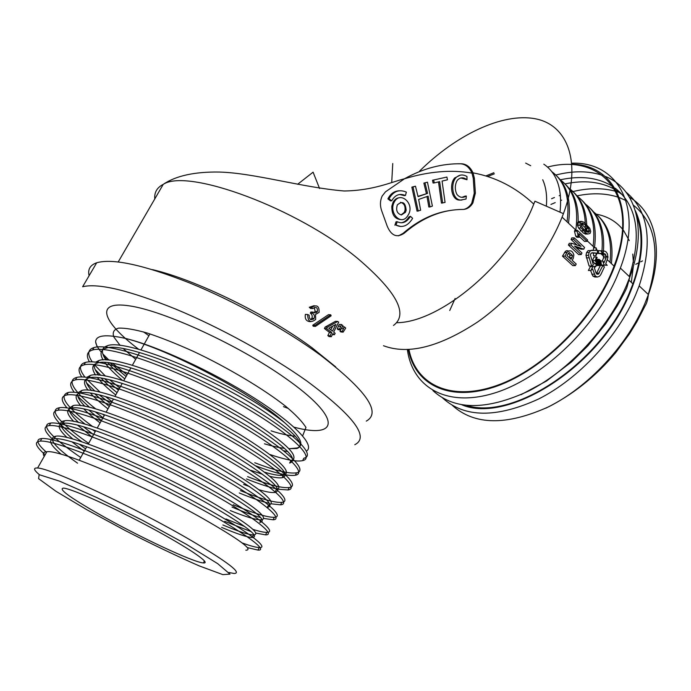 <?xml version="1.0" encoding="UTF-8"?>
<svg xmlns="http://www.w3.org/2000/svg" width="691" height="691" viewBox="0 0 691 691"><rect width="100%" height="100%" fill="white"/><g stroke="black" fill="none" stroke-linecap="round" stroke-linejoin="round"><path stroke-width="1.04" d="M330.721 314.785L328.467 314.673L312.747 325.236L313.213 326.256L315.45 326.394L314.984 325.366L330.721 314.785L331.144 315.804L315.45 326.394M152.556 269.645C195.648 279.639 267.788 314.88 312.082 347.789L335.722 366.912M313.127 312.125C314.811 313.239 316.245 313.049 317.437 311.546C317.696 307.46 316.15 306.467 312.798 308.549L311.529 307.348C316.841 304.334 319.354 306.009 319.095 312.375L315.519 314.465L315.692 319.449C310.596 323.31 307.901 321.661 307.616 314.491L309.153 315.182C309.318 319.726 310.967 320.797 314.103 318.404C314.889 316.305 314.37 314.586 312.557 313.23L313.127 312.125L310.881 312.021L310.311 313.127C312.125 314.483 312.643 316.202 311.857 318.283L310.579 319.562M314.224 307.521L315.191 311.451L314.042 312.557M314.163 305.655L309.283 307.262L310.544 308.462L312.798 308.549M316.849 312.272L317.178 311.537M307.616 314.491L305.37 314.388C304.671 319.138 306.441 321.565 310.674 321.661M313.541 319.156L313.861 318.387M341.544 324.528L339.272 324.399L337.234 328.925L338.141 329.676L340.413 329.814L339.506 329.063L341.544 324.528L342.995 325.737L340.413 329.814M337.744 321.427L335.481 321.306L325.159 327.059L324.416 328.501L329.46 332.406L327.819 335.619L329.028 336.577L331.283 336.733L330.073 335.774L331.715 332.552L326.67 328.64L327.404 327.197L337.744 321.427L338.685 322.187L333.658 332.069L335.161 333.278L334.427 334.72L332.924 333.511L331.283 336.733M341.553 327.88L339.989 331.239L340.862 331.982L343.151 332.129L342.278 331.386L344.317 326.86L345.716 328.061L343.151 332.129M408.977 349.516C415.688 384.541 450.584 402.093 497.442 385.258C544.163 368.692 595.331 317.022 614.066 266.104C640.764 196.641 601.999 152.616 547.566 167.067M419.601 171.074C456.043 135.021 502.253 112.581 535.171 118.748C567.976 124.803 582.349 162.765 563.424 213.666L562.085 217.121C546.78 255.661 513.802 296.612 477.861 321.825C439.623 347.037 408.165 355.01 383.479 345.725M583.42 233.117L585.933 233.04L587.92 234.007L590.062 233.454L590.71 231.442L589.794 228.324L584.206 222.338L581.658 221.405L579.136 221.509L577.659 222.545L577.477 225.309L578.557 228.004L583.42 233.117L586.797 234.042M568.365 250.937L566.931 250.634L565.497 251.248L562.457 256.145L572.813 265.638L575.335 265.629L564.97 256.111L567.086 252.327C570.04 249.667 572.303 250.513 573.893 254.858L573.288 258.33L572.183 260.326L576.225 264.048L575.335 265.629M577.322 230.302L574.817 230.388L574.489 231.209L575.741 236.253L576.881 237.324L579.386 237.246L578.246 236.175L576.994 231.122L577.322 230.302L587.6 239.993L587.056 241.349L578.825 233.593L579.386 237.246M579.326 236.503L584.551 241.409L587.056 241.349M575.94 247.369L581.278 249.209L583.783 249.157L574.532 246.056L581.977 252.992L581.209 254.564L570.913 244.994L571.759 243.275L581.036 246.402L573.573 239.431L574.29 237.851L584.551 247.456L583.783 249.157M571.759 243.275L569.254 243.336L568.408 245.055L578.704 254.608L581.209 254.564M574.29 237.851L571.794 237.92L571.077 239.501L577.106 245.115M597.758 261.578L598.933 260.438L600.384 261.872L600.229 263.867L598.656 264.342L598.786 265.456L600.332 265.102L601.222 263.038L600.799 260.783L599.175 259.375L597.784 259.954L596.998 262.088L595.867 260.395L597.136 257.527L596.583 257L595.011 260.55L597.266 263.867L597.758 261.578L597.395 264.351M594.761 263.884L597.283 263.893L594.761 263.884L594.398 263.34L596.912 263.323M596.583 257L594.07 257.035L592.498 260.567L594.407 263.331M599.9 264.342L596.152 264.359L596.16 265.422L599.322 265.569M591.617 266.026L589.112 266.035L585.977 255.376L586.581 252.56L588.101 250.634L596.057 250.418L596.048 247.775L597.594 251.861L595.996 255.705L596.039 253.061L592.256 252.759L591.116 253.243L590.373 254.901L593.344 264.808L591.617 266.026L588.482 255.342L589.086 252.517L590.606 250.591L592.308 250.116M593.552 250.211L593.543 247.819L596.048 247.775M595.996 255.705L593.491 255.73L593.534 253.096L591.79 252.958M604.392 266.968L602.906 265.456L604.392 266.968L600.833 274.569L599.434 276.322L597.335 277.022L594.821 277.005L592.861 276.072L590.563 270.466M597.335 277.022L595.374 276.08L592.628 269.075L590.909 270.466L588.395 270.466L590.373 266.605L595.962 266.311L594.312 267.693L596.039 272.954L596.877 274.146L598.285 274.223L602.872 265.543M596.437 273.524L600.401 265.465L602.906 265.456M607.242 265.266L604.159 265.059L602.69 260.999L604.21 262.425L606.085 257.786L605.618 254.383L604.539 253.735L598.475 253.251L598.475 250.608L604.487 251.101L606.093 251.844L607.519 253.968L607.881 257.657L605.731 263.85L607.242 265.266L601.645 265.068L601.118 263.608M602.302 260.999L603.571 257.812L603.096 254.418L602.025 253.77L596.981 253.364M600.902 251.058L601.965 251.144M563.424 213.666L534.912 201.193L533.763 204.087C510.917 263.401 440.616 322.524 396.686 322.714M474.38 178.269L473.015 172.845C470.398 167.196 466.667 164.173 461.813 163.776C442.387 163.344 423.281 168.336 404.494 178.77L385.466 191.839L382.166 196.045C379.964 200.908 379.895 206.065 381.942 211.515L387.185 226.095C391.261 235.769 396.954 238.136 404.261 233.187C422.633 217.389 442.231 209.477 463.048 209.451C466.961 209.295 470.234 207.17 472.851 203.059L475.373 193.074L474.38 178.269L473.249 178.278L474.251 193.255L471.72 203.232C469.612 206.6 466.961 208.665 463.756 209.416M97.163 347.003L95.626 341.89C95.816 335.178 105.783 334.021 125.512 338.426C156.468 345.811 212.146 371.421 253.606 397.645C295.212 423.911 315.416 445.669 306.467 451.085M287.845 451.603L283.785 450.782M95.626 341.89C95.971 344.628 97.846 348.039 101.249 352.116M102.821 353.922L109.066 360.21M112.668 363.431L127.014 374.833M466.866 405.513C513.741 420.543 600.755 363.388 629.415 292.69L632.93 283.88C642.362 256.957 643.571 234.145 636.566 215.462M622.539 194.948L616.545 190.466M614.679 189.343C600.712 181.698 584.145 179.885 564.97 183.892M629.302 276.538C641.965 235.121 637.301 205.693 615.301 188.263M613.012 186.648C598.57 177.604 581.001 175.324 560.297 179.798M366.299 421.113C381.708 412.501 366.368 390.475 320.279 355.019C285.046 329.227 234.525 301.241 190.12 283.137C143.84 264.938 112.693 258.149 96.688 262.779C90.141 265.094 87.61 269.404 89.104 275.718M143.521 331.922L148.911 335.731M283.474 406.645L288.32 408.441M631.306 282.351L633.353 266.303M633.397 262.468L632.783 254.098M629.276 240.632L623.636 230.569M622.487 229.101C615.811 221.155 607.069 216.171 596.264 214.158M39.37 474.682C33.652 469.897 33.056 467.686 37.582 468.032C49.959 467.816 136.334 508.3 191.657 540.777C228.142 562.379 242.299 573.28 234.137 573.478L228.842 572.502M186.76 544.525L143.072 520.617L96.939 497.641L59.59 481.169L39.154 474.657L38.575 478.647L56.066 491.361L86.945 509.794L125.278 530.567C152.59 544.517 177.285 556.307 199.362 565.955L222.83 574.618L229.999 574.143L217.717 563.675L186.76 544.525M61.266 454.289C50.08 444.874 47.731 439.718 54.209 438.82C68.254 435.658 155.19 473.24 210.219 504.966C246.48 526.145 260.472 536.993 252.198 537.512C247.188 537.261 236.996 533.884 221.621 527.38M77.547 463.195C54.649 446.999 47.359 438.008 55.686 436.228C69.8 432.937 156.702 470.424 211.645 502.219C247.844 523.441 261.785 534.35 253.476 534.964C248.449 534.756 238.248 531.422 222.865 524.953M44.215 456.406C42.436 453.477 43.317 451.923 46.85 451.733C60.566 449.21 147.641 487.293 203.111 518.691C239.656 539.628 253.891 550.131 245.823 550.2M84.233 451.258L72.175 441.99M67.191 437.628C58.191 429.197 56.792 424.464 62.985 423.419C77.418 419.497 164.182 456.501 218.701 488.615C254.608 510.062 268.315 521.316 259.807 522.379L261.094 519.857M85.572 448.865L79.353 444.218M73.03 439.139C65.109 432.488 60.955 427.479 60.566 424.101M60.566 423.929C60.566 422.227 61.862 421.199 64.453 420.845C78.947 416.803 165.685 453.711 220.118 485.885C255.964 507.384 269.62 518.708 261.077 519.848C255.938 519.908 245.659 516.808 230.25 510.545M92.197 437.032L77.677 425.25M73.782 421.475C66.44 413.779 65.74 409.331 71.691 408.148C86.505 403.475 173.096 439.908 227.106 472.394C262.675 494.125 276.089 505.777 267.357 507.367L268.635 504.862C277.385 503.186 264.022 491.465 228.505 469.69C174.581 437.144 88.025 400.806 73.142 405.6L69.195 408.234M93.527 434.648L83.602 426.839M78.67 422.503C72.356 416.656 69.152 412.164 69.074 409.037M100.109 422.901C93.337 417.735 87.93 413.114 83.879 409.037M80.795 405.703C74.74 398.56 74.585 394.319 80.32 392.998C95.513 387.599 181.932 423.471 235.441 456.319C270.665 478.31 283.802 490.36 274.845 492.467C271.736 492.864 266.484 491.966 259.09 489.772M101.422 420.543L88.889 410.152M84.976 406.368C79.862 401.125 77.383 397.031 77.53 394.103M77.945 392.721L81.763 390.475C97.016 384.947 183.409 420.724 236.832 453.642C272.004 475.676 285.089 487.786 276.098 489.979M249.753 486.689L243.629 484.417M107.951 408.891C100.42 402.991 94.624 397.766 90.556 393.231M88.077 390.225C83.058 383.514 83.326 379.428 88.88 377.977C104.445 371.853 190.69 407.172 243.698 440.383C278.594 462.633 291.455 475.071 282.274 477.697C279.648 478.155 275.502 477.706 269.844 476.341M109.264 406.55L94.874 393.991M91.713 390.614C87.541 385.846 85.606 382.071 85.926 379.299M86.79 377.355L90.305 375.472C105.93 369.227 192.15 404.451 245.08 437.723C279.924 460.025 292.734 472.523 283.517 475.227C279.898 475.866 273.619 474.855 264.679 472.212M262.71 474.363L250.859 470.312M115.743 394.976C107.597 388.437 101.534 382.693 97.552 377.744M95.539 374.997C91.359 368.623 91.972 364.649 97.371 363.077C113.298 356.245 199.371 391.02 251.887 424.585C286.463 447.094 299.048 459.912 289.65 463.03L290.902 460.586M117.038 392.652C110.43 387.323 105.196 382.512 101.318 378.227M98.744 375.17C95.315 370.791 93.821 367.267 94.261 364.615M95.686 362.127L98.787 360.59C114.775 353.645 200.813 388.325 253.251 421.951C283.543 441.54 296.931 453.978 293.416 459.282M122.566 380.421C114.378 373.615 108.444 367.647 104.764 362.525M103.123 359.985C99.634 353.878 100.523 349.991 105.792 348.307C122.074 340.775 207.974 375.006 260.006 408.917C294.28 431.694 306.597 444.883 296.94 448.494L288.786 448.675M124.76 378.867C117.522 372.881 111.968 367.517 108.098 362.784M105.982 359.994C100.851 352.54 101.257 347.823 107.191 345.837C123.534 338.193 209.408 372.337 261.362 406.299C270.639 412.251 278.499 417.796 284.951 422.961C300.594 436.893 304.688 445.229 297.234 447.984L289.512 448.684M292.811 459.809L290.876 460.586M354.794 444.71C369.754 437.187 353.827 415.991 306.994 381.095C271.235 355.658 220.256 327.612 175.687 309.076C129.269 290.384 98.252 282.939 82.635 286.748L96.688 262.779M46.547 452.311C36.865 443.76 35.293 439.165 41.814 438.535C55.971 437.083 120.269 463.108 179.41 493.849C238.611 524.564 271.909 548.447 259.211 547.557C255.99 547.436 250.28 545.89 242.083 542.901M80.743 457.494C70.292 450.351 62.078 444.106 56.092 438.776M54.883 437.679C45.407 428.869 44.008 423.998 50.685 423.056C65.187 420.931 129.45 446.36 188.202 477.187C247.007 507.971 279.769 532.58 266.812 532.364C263.997 532.433 259.341 531.422 252.837 529.341M244.744 526.533L225.94 518.958M88.655 443.363C77.712 435.701 69.29 429.042 63.373 423.376M63.157 423.16C53.881 414.108 52.654 408.951 59.478 407.716C74.3 404.917 138.546 429.767 196.926 460.672C255.368 491.543 287.586 516.851 274.327 517.3C267.555 517.524 253.847 513.344 233.221 504.741M92.551 426.468C66.31 407.068 58.199 395.744 68.21 392.488C83.369 389.05 147.572 413.322 205.564 444.313C263.625 475.253 295.316 501.243 281.807 502.348C274.888 502.91 261.103 499.006 240.451 490.636M104.298 415.421L102.501 414.09M95.773 408.951C88.431 403.155 82.713 398.007 78.627 393.499M77.928 392.713C70.525 384.17 70.162 379.065 76.856 377.398C92.318 373.304 156.494 397.014 214.124 428.083C271.822 459.1 302.995 485.773 289.209 487.526C282.161 488.407 268.298 484.78 247.62 476.635M112.028 401.601L105.559 396.617M100.195 392.238L86.427 378.944M84.984 377.165C78.8 369.132 78.955 364.217 85.451 362.421C101.232 357.713 165.374 380.871 222.632 412.009C279.959 443.095 310.613 470.424 296.56 472.808C289.382 474.017 275.441 470.657 254.746 462.728M119.707 387.893L109.791 379.929M105.438 376.111L94.278 364.598M92.266 361.894C87.083 354.276 87.645 349.499 93.95 347.582C110.033 342.244 174.132 364.848 231.036 396.064C288.009 427.211 318.162 455.205 303.859 458.211L302.658 460.621C296.81 461.933 285.936 459.912 270.008 454.557M284.588 448.364C279.009 447.69 272.297 446.17 264.437 443.803M125.512 338.426C168.604 349.059 254.72 394.587 284.951 422.961M45.157 454.747C35.448 446.231 33.842 441.687 40.328 441.108C54.425 439.761 118.722 465.881 177.924 496.604C237.186 527.302 270.596 551.072 257.959 550.079L247.292 547.583M52.481 439.13C43.887 430.942 42.799 426.433 49.216 425.613C63.658 423.592 127.93 449.115 186.751 479.934C245.625 510.709 278.473 535.197 265.56 534.869L255.834 533.063M251.083 531.604L224.73 521.325M82.022 441.912C72.693 435.175 65.55 429.327 60.592 424.369M60.057 423.833C52.326 415.827 51.652 411.3 58.035 410.238C72.814 407.56 137.068 432.506 195.501 463.402C253.994 494.264 286.299 519.451 273.092 519.779L263.703 518.44M260.671 517.619C252.949 515.382 243.396 511.867 232.021 507.09M95.211 431.65L92.283 429.543M85.166 424.205C78.454 419.005 73.142 414.384 69.23 410.333M67.027 407.915C60.713 400.521 60.627 396.219 66.768 395.002C81.858 391.659 146.069 416.025 204.139 447.008C262.26 477.93 294.046 503.817 280.572 504.819L271.122 503.817M269.386 503.402C261.431 501.407 251.386 497.926 239.259 492.959M103.011 417.71L95.228 411.853M89.631 407.362L77.884 396.522M74.317 392.324C69.126 385.405 69.489 381.251 75.431 379.886C90.841 375.904 155.017 399.7 212.707 430.752C270.466 461.752 301.725 488.321 287.992 489.962L278.214 489.245M277.532 489.107C269.43 487.354 259.065 483.959 246.437 478.941M110.759 403.881L99.469 395.01M94.969 391.141L86.539 382.926M81.814 377.001C77.522 370.436 78.256 366.403 84.034 364.891C99.763 360.287 163.914 383.54 221.241 414.66C278.628 445.738 309.361 472.964 295.351 475.235C288.57 476.367 275.459 473.275 256.024 465.959M118.437 390.156L104.583 378.798M100.903 375.403L95.177 369.547M89.45 361.903C85.891 355.623 86.928 351.659 92.551 350.026C108.591 344.792 172.707 367.5 229.662 398.698C286.696 429.837 316.919 457.718 302.649 460.621M126.064 376.526L110.292 363.06M107.243 360.054L103.805 356.366M98.355 513.767C69.437 497.2 57.845 488.641 63.598 488.105C71.873 488.744 112.788 507.134 150.785 527.561C188.876 547.989 211.878 563.804 203.413 562.932C193.713 562.586 137.492 536.104 98.355 513.767M609.98 262.26C612.52 239.138 607.087 222.398 593.681 212.025M601.671 253.744C604.15 230.837 598.76 214.305 585.502 204.139M593.103 246.35C595.884 223.072 590.598 206.35 577.235 196.166M585.044 233.964C586.685 212.673 581.286 197.384 568.866 188.107M575.819 230.068C578.859 206.626 573.72 189.921 560.41 179.954M567.026 221.776C570.196 198.257 565.143 181.56 551.85 171.705M494.35 173.821L487.656 176.49M493.858 172.715L485.859 175.929M546.348 206.194C547.237 195.907 546.028 187.088 542.711 179.729M530.714 165.71L525.661 163.093M611.362 263.556C613.763 242.36 609.289 226.423 597.94 215.756M603.139 254.513C605.316 233.8 600.876 218.261 589.812 207.905M594.51 247.68C597.128 226.398 592.826 210.487 581.597 199.967M586.737 231.934C587.436 214.175 582.962 200.848 573.297 191.943M577.875 226.605C579.386 207.481 575.059 193.221 564.893 183.823M568.486 223.158C571.682 199.12 566.335 182.234 552.446 172.491M559.995 212.163C562.509 189.325 557.101 173.32 543.8 164.164M642.544 260.904L640.747 261.803M638.916 262.718L635.746 264.299M319.562 188.496L313.092 172.171L297.666 184.264M392.756 163.525L391.711 182.579M389.465 196.201L389.024 198.101M446.904 177.051L432.523 180.247L446.904 177.051L447.448 179.807L442.076 181.077L445.056 202.428L441.445 203.111L438.5 181.914M432.523 180.247L433.067 183.02L434.25 182.916L433.698 180.144M442.637 203.033L439.649 181.647L434.25 182.916M400.944 226.536L396.047 225.162C402.257 228.056 407.63 226.026 412.173 219.073L412.605 218.296L410.394 216.292L408.891 216.974C406.844 220.394 404.235 222.338 401.065 222.822M396.047 225.162L397.204 221.725L396.038 221.785L394.889 225.214M410.394 216.292L410.065 216.905C406.498 222.424 402.214 224.031 397.204 221.725M456.829 194.266C454.903 190.051 454.825 185.775 456.621 181.448L457.494 180.075C460.422 177.224 463.592 177.112 466.995 179.746L466.978 176.499C462.789 174.097 459.023 174.581 455.68 177.958L454.453 179.841C450.696 187.019 453.356 200.157 460.802 200.01L466.062 199.034L466.33 196.037C462.737 198.239 459.567 197.652 456.829 194.266M460.318 175.143L454.488 178.062L453.261 179.945C449.521 187.114 452.164 200.235 459.61 200.088L461.977 200.053M460.828 177.95L466.995 179.746M465.086 196.71L465.129 196.123L462.08 197.298M465.129 196.123L466.33 196.037M451.543 210.271C434.311 212.56 418.141 220.256 403.043 233.377L398.465 235.847M403.043 233.377L404.261 233.187M456.639 163.793L460.681 163.802C465.613 164.225 469.379 167.326 471.979 173.113L473.249 178.278M460.681 163.802L461.813 163.776M417.995 196.356L427.548 193.394L418.055 196.65L415.481 186.199L411.845 187.123L417.062 211.178L420.638 210.254L418.651 199.414L428.118 196.149L430.018 206.937L428.835 207.006L427.003 196.529M411.845 187.123L413.019 187.019L418.236 211.109M415.481 186.199L413.019 187.019M426.373 193.48L423.868 183.098L427.461 182.182L432.402 206.091L430.018 206.937M423.868 183.098L427.461 182.182M427.548 193.394L425.043 182.994M401.117 219.6C394.777 219.177 391.676 214.702 391.823 206.186L393.084 202.213C394.751 199.258 397.057 197.747 400.02 197.678M407.37 216.283L408.191 215.031C415.282 203.957 400.115 190.371 394.241 202.135C388.506 212.474 400.754 226.087 407.37 216.283M399.64 194.473L404.244 195.622L404.408 195.069M387.91 198.896L390.579 200.926L392.03 200.252C395.433 194.724 399.89 193.152 405.41 195.527L406.377 192.141C399.346 189.127 393.697 191.105 389.43 198.075L389.068 198.809L387.91 198.896L388.273 198.144C390.83 193.515 394.44 191.061 399.122 190.785M405.41 195.527L404.244 195.622M389.068 198.809L391.737 200.839M401.428 214.953L405.418 212.318L406.144 210.401C405.531 202.42 402.594 200.571 397.351 204.856C395.71 210.254 397.066 213.623 401.428 214.953M401.091 214.936L404.252 212.379L404.978 210.47C405.513 205.953 404.01 203.232 400.469 202.325M599.65 260.757L598.199 260.775L599.65 260.766M598.441 265.292L595.936 265.309M598.553 265.353L596.048 265.361M598.674 265.404L596.16 265.422M598.786 265.456L596.281 265.465M598.898 265.491L596.393 265.508M599.011 265.525L596.497 265.534M599.114 265.543L596.609 265.56M599.218 265.56L596.713 265.569M598.631 259.341L596.333 259.367L598.536 259.375M598.432 259.41L596.298 259.436M598.328 259.462L596.281 259.488M598.233 259.531L596.255 259.548M598.13 259.6L596.221 259.617M598.026 259.686L596.186 259.704M597.957 259.764L596.152 259.781M597.87 259.859L596.108 259.868M597.784 259.954L596.065 259.971M597.706 260.058L596.013 260.075M597.629 260.161L595.97 260.179M597.56 260.274L595.918 260.291M597.482 260.386L595.875 260.403M597.249 260.878L596.221 260.887M597.205 261.008L596.307 261.017M597.171 261.146L596.402 261.155M597.128 261.284L596.497 261.293M597.093 261.44L596.592 261.44M595.011 260.55L592.498 260.567M596.964 263.401L594.459 263.418M597.015 263.478L594.51 263.496M597.059 263.547L594.554 263.565M597.205 263.772L594.701 263.781M597.249 263.841L594.744 263.858M599.132 260.481L598.631 260.481M599.235 260.516L598.536 260.524M599.339 260.559L598.449 260.567M599.442 260.619L598.363 260.628M599.546 260.68L598.276 260.688M599.745 260.861L598.112 260.87M599.84 260.956L598.035 260.973M599.926 261.06L597.974 261.077M600.004 261.163L597.914 261.181M600.082 261.267L597.87 261.284M600.151 261.379L597.819 261.397M600.22 261.483L597.784 261.509M600.28 261.604L597.767 261.621M600.332 261.734L597.827 261.759M600.384 261.872L597.87 261.898M600.419 262.019L597.914 262.036M600.453 262.157L597.948 262.183M600.479 262.312L597.974 262.33M600.496 262.459L597.991 262.476M600.505 262.606L598 262.623M600.505 262.761L598 262.779L600.505 262.779M600.505 262.917L597.991 262.934M600.488 263.055L597.974 263.072M600.462 263.185L597.957 263.202M600.436 263.323L597.922 263.34M600.393 263.461L597.888 263.478M600.349 263.591L597.836 263.608M600.289 263.729L597.784 263.746M600.229 263.867L597.715 263.884M600.151 263.997L597.646 264.014M600.073 264.135L597.568 264.143M600.03 264.187L597.525 264.204M599.969 264.273L597.456 264.282M599.823 264.394L598.795 264.403M599.745 264.446L598.916 264.454M599.658 264.48L599.037 264.489M568.408 245.055L570.913 244.994M571.077 239.501L573.573 239.431M588.853 257.838L586.348 257.864M588.482 255.342L585.977 255.376M589.086 252.517L586.581 252.56M590.606 250.591L588.101 250.634M596.039 253.061L593.534 253.096M590.909 270.466L592.878 266.596L595.962 266.311M595.374 276.08L592.861 276.072M594.269 274.18L591.755 274.172M592.878 266.596L590.373 266.605M599.304 273.152L596.791 273.152M604.159 265.059L601.645 265.068M602.69 260.999L600.92 261.017M606.085 257.786L603.571 257.812M606.283 256.119L603.77 256.145M605.618 254.383L603.096 254.418M604.539 253.735L602.025 253.77M598.475 253.251L597.024 253.269M598.475 250.608L597.136 250.634M608.028 256.827L607.026 256.836M575.741 236.253L578.246 236.175M574.489 231.209L576.994 231.122M567.916 253.994L567.026 255.584L571.034 259.272L571.915 257.683L572.511 255.437L569.358 252.526L567.993 253.847M568.494 253.148L569.997 255.463L569.41 257.708L571.915 257.683M564.97 256.111L562.457 256.145M581.658 221.414L580.172 222.45L579.991 225.214L581.062 227.909L585.933 233.04M577.477 225.309L579.991 225.214M580.872 230.88L583.377 230.794M578.557 228.004L581.062 227.909M586.512 231.666L588.706 232.262L589.354 231.675L588.551 228.462L584.396 224.152L582.47 223.115L581.2 223.703L581.433 225.897L583.541 229.032L586.504 231.675M581.183 223.754L586.028 228.548L586.797 231.83M581.675 223.15L582.47 223.115M581.874 224.255L584.396 224.16M312.747 325.236L314.984 325.366M335.852 324.425L328.804 328.268L332.449 331.11L335.852 324.425M332.621 326.195L330.79 329.806M327.819 335.619L330.073 335.774M329.46 332.406L331.715 332.552M332.38 334.574L334.427 334.72M325.159 327.059L327.404 327.197M324.416 328.501L326.67 328.64M338.538 326.178L340.818 326.316M337.234 328.925L339.506 329.063M309.283 307.262L311.529 307.348M310.311 313.127L312.557 313.23M339.989 331.239L342.278 331.386M341.294 328.501L343.582 328.64M342.27 326.739L344.317 326.86M154.775 198.948C154.205 192.392 157.03 187.529 163.231 184.367C187.572 167.878 297.406 208.285 357.826 258.564C396.798 291.887 408.683 314.189 393.473 325.461M294.02 427.176C339.272 439.286 342.572 418.236 285.789 378.521C239.086 345.37 164.026 310.76 129.234 305.828C93.89 300.499 102.449 321.902 138.666 349.283M432.911 390.579C454.583 410.428 486.568 410.54 528.883 390.925C568.728 370.506 607.838 328.674 626.184 286.152L629.829 277.039C647.942 228.583 635.694 188.358 605.575 176.559M602.517 175.376C588.689 170.737 573.115 170.625 555.814 175.03M407.379 349.594C412.259 386.563 445.401 407.465 492.605 393.602C539.654 380.015 593.914 329.952 616.666 277.246L620.371 268.091C643.9 206.307 617.443 161.59 571.906 163.188M408.355 349.551C414.764 383.868 447.751 401.903 493.046 387.418C538.194 373.149 589.302 325.193 611.094 274.992C638.812 213.225 616.372 164.778 571.984 164.182M648.253 294.452C660.717 252.932 655.776 223.184 633.422 205.192M627.169 201.133L619.758 197.747M618.419 197.263C605.964 193.16 592.118 192.703 576.864 195.899M561.653 200.174L560.738 200.494M555.236 202.601L550.917 204.432M455.11 298.503L449.729 310.509M452.389 405.418C474.492 425.371 506.607 425.811 548.74 406.74C588.395 386.865 626.979 345.725 644.841 303.625L648.391 294.582C664.526 250.306 655.215 212.094 629.484 197.229M619.551 192.539L617.201 191.744M615.767 191.321C602.371 187.65 587.618 187.857 571.517 191.925M559.701 195.527L559.218 195.7M554.476 197.505L551.573 198.706M442.706 398.042C464.594 417.943 496.656 418.228 538.876 398.88C578.626 378.737 617.469 337.26 635.573 294.945L639.175 285.867C653.237 242.23 648.84 210.971 625.994 192.107M461.933 404.848C507.928 424.395 600.194 366.575 630.054 292.708C643.606 259.531 645.351 232.159 635.297 210.582M454.488 178.062L455.68 177.958M459.61 200.088L460.802 200.01M474.251 193.255L475.373 193.074M597.404 260.524L595.97 260.542M597.3 260.749L596.134 260.757M569.997 255.463L572.511 255.437M564.478 252.552L566.983 252.517M585.407 234.085L587.92 234.007M586.935 230.967L589.458 230.88M587.937 232.288L588.706 232.262M586.028 228.548L588.551 228.462M330.6 316.176L330.989 315.424M404.494 178.77C391.158 182.079 373.088 190.595 344.127 190.984C302.338 187.563 254.072 172.949 219.28 172.05C194.871 171.644 175.713 175.808 163.231 184.367L118.23 261.924M562.085 217.121L576.113 230.345M587.255 240.839L594.64 247.801M596.851 249.883L597.637 250.626M600.876 253.675L603.744 256.378M607.372 259.799L614.066 266.104M533.763 204.087C515.996 187.494 495.741 177.077 473.015 172.845M271.079 430.83C278.939 433.49 287.033 435.295 295.359 436.254M302.632 435.883L305.958 427.461C302.295 421.596 295.584 414.574 285.815 406.412C263.867 389.119 228.263 367.819 193.437 351.391C176.36 343.686 160.908 337.554 147.071 332.984C134.667 329.486 125.175 327.871 118.576 328.139C113.842 329.46 112.253 332.388 113.808 336.932L120.122 345.431M123.274 348.635L135.704 359.311M620.371 268.091L629.829 277.039L626.763 287.94L624.802 291.973L617.339 305.785L605.687 323.837L587.963 345.733L571.492 361.954L546.564 381L520.919 394.76M629.466 280.615L632.93 283.88M639.175 285.867L648.391 294.582C647.752 299.661 646.75 303.245 645.403 305.31L636.86 321.764L629.458 333.874L615.931 352.341C595.927 376.422 572.554 395.027 545.83 408.174M55.712 436.22L54.235 438.811M46.876 451.733L37.582 468.032M64.479 420.836L63.019 423.41M253.502 534.972L252.215 537.512M73.168 405.591L71.717 408.139M81.788 390.458L80.346 392.989M90.34 375.463L89.087 377.666M276.115 489.988L274.863 492.467M98.822 360.581L97.794 362.369M283.535 475.227L282.299 477.697M107.226 345.828L105.818 348.29M297.234 447.984L296.983 448.485M93.959 347.573L92.559 350.026M85.451 362.421L84.034 364.891M76.865 377.39L75.44 379.877M68.21 392.488L66.777 395.002M59.486 407.707L58.035 410.238M50.685 423.056L49.225 425.613M41.814 438.535L40.337 441.108M296.569 472.808L295.351 475.235M289.218 487.526L287.992 489.962M281.807 502.348L280.572 504.819M274.336 517.3L273.092 519.787M266.812 532.364L265.56 534.869M259.22 547.557L257.959 550.079M149.938 333.883L144.272 344.014M144.117 344.291L140.964 349.931M139.522 352.496L132.361 365.28M130.919 367.871L123.698 380.767M122.229 383.384L114.948 396.392M113.479 399.018L106.129 412.147M104.643 414.799L97.232 428.031M95.729 430.709L88.258 444.063M86.746 446.766L79.206 460.232M204.45 560.911L203.413 562.932M408.925 216.965L410.091 216.905M453.261 179.945L454.445 179.841M471.72 203.232L472.851 203.059M393.084 202.213L394.241 202.135M471.979 173.113C451.37 169.502 428.861 171.394 404.46 178.788M388.299 198.153L389.456 198.067M404.295 212.379L405.427 212.318M597.352 260.611L596.039 260.628M600.609 250.781L603.658 253.657M606.283 256.136L607.881 257.657M564.582 252.37L567.086 252.327M580.112 222.571L577.607 222.675M586.84 231.735L589.354 231.649M315.191 311.442L317.437 311.546M311.857 318.283L314.103 318.404"/></g></svg>
